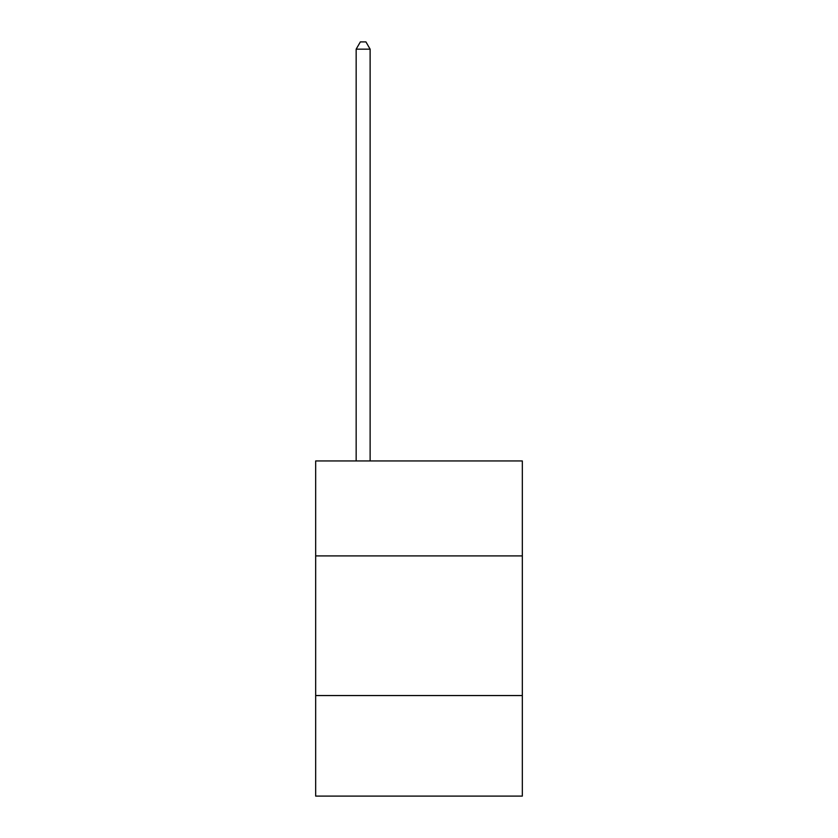 <?xml version="1.0" encoding="UTF-8"?>
<svg xmlns="http://www.w3.org/2000/svg" width="838" height="838" viewBox="0 0 838 838"><rect width="100%" height="100%" fill="white"/><g stroke="black" fill="none" stroke-linecap="round" stroke-linejoin="round"><path stroke-width="1.26" d="M315.664 555.908L522.336 555.908L522.336 460.952L315.664 460.952L315.664 796.1L522.336 796.1L522.336 695.55L315.664 695.55M522.336 695.55L522.336 555.908M370.124 460.952L370.124 49.159L356.16 49.159L356.16 460.952M356.16 49.159L360.35 41.9L365.934 41.9L370.124 49.159"/></g></svg>

